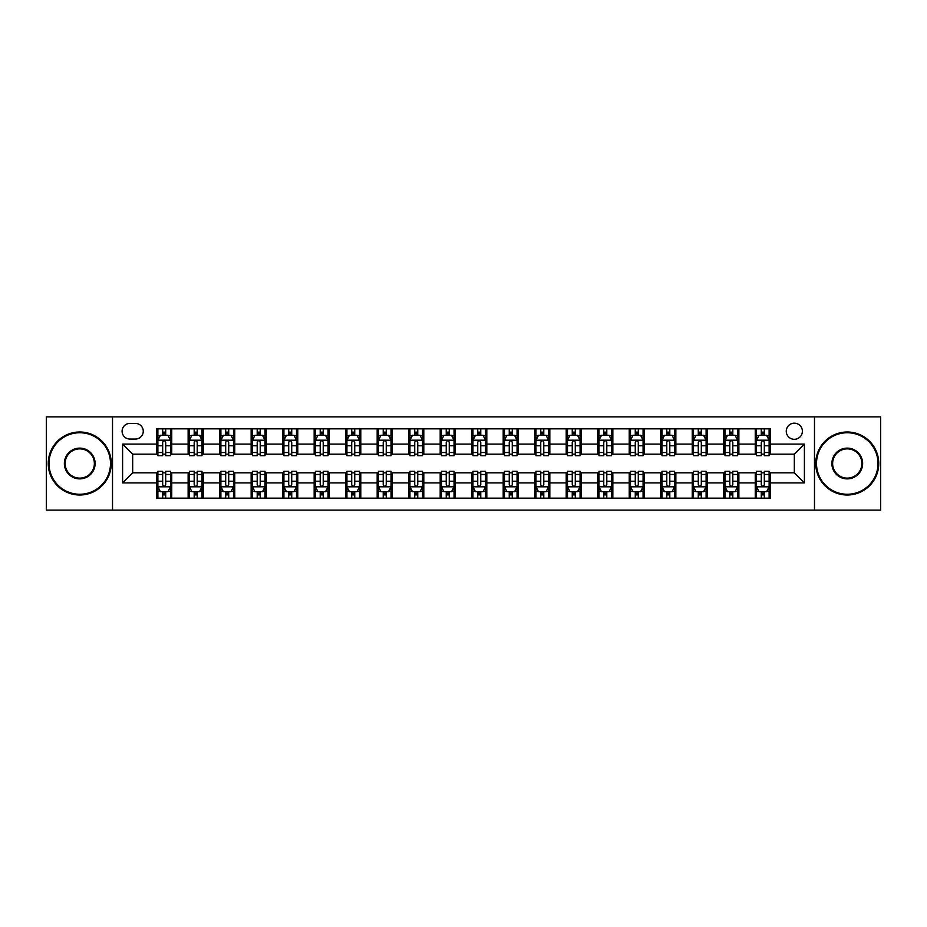 <?xml version="1.0" encoding="UTF-8"?>
<svg xmlns="http://www.w3.org/2000/svg" width="927" height="927" viewBox="0 0 927 927"><rect width="100%" height="100%" fill="white"/><g stroke="black" fill="none" stroke-linecap="round" stroke-linejoin="round"><path stroke-width="1.39" d="M794.323 423.175A8.065 8.065 0 0 0 786.258 431.24A8.065 8.065 0 0 0 794.323 439.305A8.065 8.065 0 0 0 802.388 431.24A8.065 8.065 0 0 0 794.323 423.175M814.485 510.128L880.65 510.128L880.65 416.872L814.485 416.872L814.485 510.128L112.515 510.128L112.515 416.872L46.35 416.872L46.35 510.128L112.515 510.128M129.907 439.05L135.446 439.05A7.81 7.81 0 0 0 143.268 431.24A7.81 7.81 0 0 0 135.446 423.419L129.907 423.419A7.81 7.81 0 0 0 122.097 431.24A7.81 7.81 0 0 0 129.907 439.05M814.485 416.872L112.515 416.872M156.628 482.909L122.596 482.909L122.596 444.091L156.628 444.091L156.628 454.172L132.677 454.172L132.677 472.828L156.628 472.828L156.628 498.158L770.372 498.158L770.372 472.828L794.323 472.828L794.323 454.172L770.372 454.172L770.372 444.091L804.404 444.091L804.404 482.909L770.372 482.909M770.372 444.091L770.372 428.842L156.628 428.842L156.628 444.091M755.25 428.842L755.25 454.172L756.513 454.172M761.299 454.172L764.323 454.172M769.12 454.172L770.372 454.172M755.25 454.172L737.614 454.172M723.744 428.842L723.744 454.172L725.007 454.172M729.792 454.172L732.817 454.172M723.744 454.172L706.107 454.172M692.237 428.842L692.237 454.172L693.5 454.172M698.286 454.172L701.31 454.172M692.237 454.172L674.601 454.172M660.731 428.842L660.731 454.172L661.994 454.172M666.78 454.172L669.804 454.172M660.731 454.172L643.083 454.172M629.224 428.842L629.224 454.172L630.487 454.172M635.273 454.172L638.297 454.172M629.224 454.172L611.577 454.172M597.718 428.842L597.718 454.172L598.981 454.172M603.767 454.172L606.791 454.172M597.718 454.172L580.07 454.172M566.212 428.842L566.212 454.172L567.475 454.172M572.26 454.172L575.285 454.172M566.212 454.172L548.564 454.172M534.705 428.842L534.705 454.172L535.968 454.172M540.754 454.172L543.778 454.172M534.705 454.172L517.057 454.172M503.199 428.842L503.199 454.172L504.462 454.172M509.247 454.172L512.272 454.172M503.199 454.172L485.551 454.172M471.692 428.842L471.692 454.172L472.955 454.172M477.741 454.172L480.765 454.172M471.692 454.172L454.045 454.172M440.186 428.842L440.186 454.172L441.449 454.172M446.235 454.172L449.259 454.172M440.186 454.172L422.538 454.172M408.68 428.842L408.68 454.172L409.943 454.172M414.728 454.172L417.753 454.172M408.68 454.172L391.032 454.172M377.173 428.842L377.173 454.172L378.436 454.172M383.222 454.172L386.246 454.172M377.173 454.172L359.525 454.172M345.667 428.842L345.667 454.172L346.93 454.172M351.715 454.172L354.74 454.172M345.667 454.172L328.019 454.172M314.16 428.842L314.16 454.172L315.423 454.172M320.209 454.172L323.233 454.172M314.16 454.172L296.513 454.172M282.654 428.842L282.654 454.172L283.917 454.172M288.703 454.172L291.727 454.172M282.654 454.172L265.006 454.172M251.147 428.842L251.147 454.172L252.399 454.172M257.196 454.172L260.22 454.172M251.147 454.172L233.5 454.172M219.641 428.842L219.641 454.172L220.893 454.172M225.69 454.172L228.714 454.172M219.641 454.172L201.993 454.172M188.135 428.842L188.135 454.172L189.386 454.172M194.183 454.172L197.208 454.172M188.135 454.172L170.487 454.172M156.628 454.172L157.88 454.172M162.677 454.172L165.701 454.172M156.628 472.828L157.88 472.828M162.677 472.828L165.701 472.828M170.487 472.828L171.75 472.828L171.75 498.158M189.386 472.828L171.75 472.828M194.183 472.828L197.208 472.828M201.993 472.828L203.256 472.828L203.256 498.158M220.893 472.828L203.256 472.828M225.69 472.828L228.714 472.828M233.5 472.828L234.763 472.828L234.763 498.158M252.399 472.828L234.763 472.828M257.196 472.828L260.22 472.828M265.006 472.828L266.269 472.828L266.269 498.158M283.917 472.828L266.269 472.828M288.703 472.828L291.727 472.828M296.513 472.828L297.776 472.828L297.776 498.158M315.423 472.828L297.776 472.828M320.209 472.828L323.233 472.828M328.019 472.828L329.282 472.828L329.282 498.158M346.93 472.828L329.282 472.828M351.715 472.828L354.74 472.828M359.525 472.828L360.788 472.828L360.788 498.158M378.436 472.828L360.788 472.828M383.222 472.828L386.246 472.828M391.032 472.828L392.295 472.828L392.295 498.158M409.943 472.828L392.295 472.828M414.728 472.828L417.753 472.828M422.538 472.828L423.801 472.828L423.801 498.158M441.449 472.828L423.801 472.828M446.235 472.828L449.259 472.828M454.045 472.828L455.308 472.828L455.308 498.158M472.955 472.828L455.308 472.828M477.741 472.828L480.765 472.828M485.551 472.828L486.814 472.828L486.814 498.158M504.462 472.828L486.814 472.828M509.247 472.828L512.272 472.828M517.057 472.828L518.32 472.828L518.32 498.158M535.968 472.828L518.32 472.828M540.754 472.828L543.778 472.828M548.564 472.828L549.827 472.828L549.827 498.158M567.475 472.828L549.827 472.828M572.26 472.828L575.285 472.828M580.07 472.828L581.333 472.828L581.333 498.158M598.981 472.828L581.333 472.828M603.767 472.828L606.791 472.828M611.577 472.828L612.84 472.828L612.84 498.158M630.487 472.828L612.84 472.828M635.273 472.828L638.297 472.828M643.083 472.828L644.346 472.828L644.346 498.158M661.994 472.828L644.346 472.828M666.78 472.828L669.804 472.828M674.601 472.828L675.853 472.828L675.853 498.158M693.5 472.828L675.853 472.828M698.286 472.828L701.31 472.828M706.107 472.828L707.359 472.828L707.359 498.158M725.007 472.828L707.359 472.828M729.792 472.828L732.817 472.828M737.614 472.828L738.865 472.828L738.865 498.158M756.513 472.828L738.865 472.828M761.299 472.828L764.323 472.828M769.12 472.828L770.372 472.828M171.75 428.842L171.75 454.172M156.628 435.145L157.88 435.145M162.677 435.145L165.701 435.145M170.487 435.145L171.75 435.145M156.628 491.855L157.88 491.855M162.677 491.855L165.701 491.855M170.487 491.855L171.75 491.855M188.135 472.828L188.135 498.158M203.256 428.842L203.256 454.172M188.135 435.145L189.386 435.145M194.183 435.145L197.208 435.145M201.993 435.145L203.256 435.145M188.135 491.855L189.386 491.855M194.183 491.855L197.208 491.855M201.993 491.855L203.256 491.855M219.641 472.828L219.641 498.158M219.641 491.855L220.893 491.855M225.69 491.855L228.714 491.855M233.5 491.855L234.763 491.855M234.763 428.842L234.763 454.172M219.641 435.145L220.893 435.145M225.69 435.145L228.714 435.145M233.5 435.145L234.763 435.145M251.147 472.828L251.147 498.158M251.147 491.855L252.399 491.855M257.196 491.855L260.22 491.855M265.006 491.855L266.269 491.855M266.269 428.842L266.269 454.172M251.147 435.145L252.399 435.145M257.196 435.145L260.22 435.145M265.006 435.145L266.269 435.145M282.654 472.828L282.654 498.158M282.654 491.855L283.917 491.855M288.703 491.855L291.727 491.855M296.513 491.855L297.776 491.855M297.776 428.842L297.776 454.172M282.654 435.145L283.917 435.145M288.703 435.145L291.727 435.145M296.513 435.145L297.776 435.145M314.16 472.828L314.16 498.158M314.16 491.855L315.423 491.855M320.209 491.855L323.233 491.855M328.019 491.855L329.282 491.855M329.282 428.842L329.282 454.172M314.16 435.145L315.423 435.145M320.209 435.145L323.233 435.145M328.019 435.145L329.282 435.145M345.667 472.828L345.667 498.158M345.667 491.855L346.93 491.855M351.715 491.855L354.74 491.855M359.525 491.855L360.788 491.855M360.788 428.842L360.788 454.172M345.667 435.145L346.93 435.145M351.715 435.145L354.74 435.145M359.525 435.145L360.788 435.145M377.173 472.828L377.173 498.158M377.173 491.855L378.436 491.855M383.222 491.855L386.246 491.855M391.032 491.855L392.295 491.855M392.295 428.842L392.295 454.172M377.173 435.145L378.436 435.145M383.222 435.145L386.246 435.145M391.032 435.145L392.295 435.145M408.68 472.828L408.68 498.158M408.68 491.855L409.943 491.855M414.728 491.855L417.753 491.855M422.538 491.855L423.801 491.855M423.801 428.842L423.801 454.172M408.68 435.145L409.943 435.145M414.728 435.145L417.753 435.145M422.538 435.145L423.801 435.145M440.186 472.828L440.186 498.158M440.186 491.855L441.449 491.855M446.235 491.855L449.259 491.855M454.045 491.855L455.308 491.855M455.308 428.842L455.308 454.172M440.186 435.145L441.449 435.145M446.235 435.145L449.259 435.145M454.045 435.145L455.308 435.145M471.692 472.828L471.692 498.158M471.692 491.855L472.955 491.855M477.741 491.855L480.765 491.855M485.551 491.855L486.814 491.855M486.814 428.842L486.814 454.172M471.692 435.145L472.955 435.145M477.741 435.145L480.765 435.145M485.551 435.145L486.814 435.145M503.199 472.828L503.199 498.158M503.199 491.855L504.462 491.855M509.247 491.855L512.272 491.855M517.057 491.855L518.32 491.855M518.32 428.842L518.32 454.172M503.199 435.145L504.462 435.145M509.247 435.145L512.272 435.145M517.057 435.145L518.32 435.145M534.705 472.828L534.705 498.158M534.705 491.855L535.968 491.855M540.754 491.855L543.778 491.855M548.564 491.855L549.827 491.855M549.827 428.842L549.827 454.172M534.705 435.145L535.968 435.145M540.754 435.145L543.778 435.145M548.564 435.145L549.827 435.145M566.212 472.828L566.212 498.158M566.212 491.855L567.475 491.855M572.26 491.855L575.285 491.855M580.07 491.855L581.333 491.855M581.333 428.842L581.333 454.172M566.212 435.145L567.475 435.145M572.26 435.145L575.285 435.145M580.07 435.145L581.333 435.145M597.718 472.828L597.718 498.158M597.718 491.855L598.981 491.855M603.767 491.855L606.791 491.855M611.577 491.855L612.84 491.855M612.84 428.842L612.84 454.172M597.718 435.145L598.981 435.145M603.767 435.145L606.791 435.145M611.577 435.145L612.84 435.145M629.224 472.828L629.224 498.158M629.224 491.855L630.487 491.855M635.273 491.855L638.297 491.855M643.083 491.855L644.346 491.855M644.346 428.842L644.346 454.172M629.224 435.145L630.487 435.145M635.273 435.145L638.297 435.145M643.083 435.145L644.346 435.145M660.731 472.828L660.731 498.158M660.731 491.855L661.994 491.855M666.78 491.855L669.804 491.855M674.601 491.855L675.853 491.855M675.853 428.842L675.853 454.172M660.731 435.145L661.994 435.145M666.78 435.145L669.804 435.145M674.601 435.145L675.853 435.145M692.237 472.828L692.237 498.158M692.237 491.855L693.5 491.855M698.286 491.855L701.31 491.855M706.107 491.855L707.359 491.855M707.359 428.842L707.359 454.172M692.237 435.145L693.5 435.145M698.286 435.145L701.31 435.145M706.107 435.145L707.359 435.145M723.744 472.828L723.744 498.158M723.744 491.855L725.007 491.855M729.792 491.855L732.817 491.855M737.614 491.855L738.865 491.855M738.865 428.842L738.865 454.172M723.744 435.145L725.007 435.145M729.792 435.145L732.817 435.145M737.614 435.145L738.865 435.145M755.25 472.828L755.25 498.158M755.25 491.855L756.513 491.855M761.299 491.855L764.323 491.855M769.12 491.855L770.372 491.855M755.25 435.145L756.513 435.145M761.299 435.145L764.323 435.145M769.12 435.145L770.372 435.145M132.677 454.172L122.596 444.091M132.677 472.828L122.596 482.909M804.404 444.091L794.323 454.172M804.404 482.909L794.323 472.828M165.701 432.121L162.677 432.121M170.487 452.527L165.701 452.527L165.701 455.69L170.487 455.69L170.487 440.313L167.961 435.273L160.406 435.273L157.88 440.313L157.88 455.69L162.677 455.69L162.677 452.527L157.88 452.527M157.88 440.313L157.88 428.842M170.487 440.313L170.487 428.842M162.677 435.273L162.677 428.842M165.701 428.842L165.701 435.273M165.701 452.527L165.701 442.202C164.693 440.255 163.685 440.255 162.677 442.202L162.677 452.527M162.677 494.879L165.701 494.879M157.88 474.473L162.677 474.473L162.677 471.31L157.88 471.31L157.88 486.687L160.406 491.727L167.961 491.727L170.487 486.687L170.487 471.31L165.701 471.31L165.701 474.473L170.487 474.473M170.487 486.687L170.487 498.158M157.88 486.687L157.88 498.158M165.701 491.727L165.701 498.158M162.677 498.158L162.677 491.727M162.677 474.473L162.677 484.798C163.685 486.745 164.693 486.745 165.701 484.798L165.701 474.473M197.208 432.121L194.183 432.121M201.993 452.527L197.208 452.527L197.208 455.69L201.993 455.69L201.993 440.313L199.479 435.273L191.912 435.273L189.386 440.313L189.386 455.69L194.183 455.69L194.183 452.527L189.386 452.527M189.386 440.313L189.386 428.842M201.993 440.313L201.993 428.842M194.183 435.273L194.183 428.842M197.208 428.842L197.208 435.273M197.208 452.527L197.208 442.202C196.2 440.255 195.191 440.255 194.183 442.202L194.183 452.527M228.714 432.121L225.69 432.121M233.5 452.527L228.714 452.527L228.714 455.69L233.5 455.69L233.5 440.313L230.985 435.273L223.419 435.273L220.893 440.313L220.893 455.69L225.69 455.69L225.69 452.527L220.893 452.527M220.893 440.313L220.893 428.842M233.5 440.313L233.5 428.842M225.69 435.273L225.69 428.842M228.714 428.842L228.714 435.273M228.714 452.527L228.714 442.202C227.706 440.255 226.698 440.255 225.69 442.202L225.69 452.527M260.22 432.121L257.196 432.121M265.006 452.527L260.22 452.527L260.22 455.69L265.006 455.69L265.006 440.313L262.492 435.273L254.925 435.273L252.399 440.313L252.399 455.69L257.196 455.69L257.196 452.527L252.399 452.527M252.399 440.313L252.399 428.842M265.006 440.313L265.006 428.842M257.196 435.273L257.196 428.842M260.22 428.842L260.22 435.273M260.22 452.527L260.22 442.202C259.212 440.255 258.204 440.255 257.196 442.202L257.196 452.527M194.183 494.879L197.208 494.879M189.386 474.473L194.183 474.473L194.183 471.31L189.386 471.31L189.386 486.687L191.912 491.727L199.479 491.727L201.993 486.687L201.993 471.31L197.208 471.31L197.208 474.473L201.993 474.473M201.993 486.687L201.993 498.158M189.386 486.687L189.386 498.158M197.208 491.727L197.208 498.158M194.183 498.158L194.183 491.727M194.183 474.473L194.183 484.798C195.191 486.745 196.2 486.745 197.208 484.798L197.208 474.473M225.69 494.879L228.714 494.879M220.893 474.473L225.69 474.473L225.69 471.31L220.893 471.31L220.893 486.687L223.419 491.727L230.985 491.727L233.5 486.687L233.5 471.31L228.714 471.31L228.714 474.473L233.5 474.473M233.5 486.687L233.5 498.158M220.893 486.687L220.893 498.158M228.714 491.727L228.714 498.158M225.69 498.158L225.69 491.727M225.69 474.473L225.69 484.798C226.698 486.745 227.706 486.745 228.714 484.798L228.714 474.473M257.196 494.879L260.22 494.879M252.399 474.473L257.196 474.473L257.196 471.31L252.399 471.31L252.399 486.687L254.925 491.727L262.492 491.727L265.006 486.687L265.006 471.31L260.22 471.31L260.22 474.473L265.006 474.473M265.006 486.687L265.006 498.158M252.399 486.687L252.399 498.158M260.22 491.727L260.22 498.158M257.196 498.158L257.196 491.727M257.196 474.473L257.196 484.798C258.204 486.745 259.212 486.745 260.22 484.798L260.22 474.473M291.727 432.121L288.703 432.121M296.513 452.527L291.727 452.527L291.727 455.69L296.513 455.69L296.513 440.313L293.998 435.273L286.431 435.273L283.917 440.313L283.917 455.69L288.703 455.69L288.703 452.527L283.917 452.527M283.917 440.313L283.917 428.842M296.513 440.313L296.513 428.842M288.703 435.273L288.703 428.842M291.727 428.842L291.727 435.273M291.727 452.527L291.727 442.202C290.719 440.255 289.711 440.255 288.703 442.202L288.703 452.527M288.703 494.879L291.727 494.879M283.917 474.473L288.703 474.473L288.703 471.31L283.917 471.31L283.917 486.687L286.431 491.727L293.998 491.727L296.513 486.687L296.513 471.31L291.727 471.31L291.727 474.473L296.513 474.473M296.513 486.687L296.513 498.158M283.917 486.687L283.917 498.158M291.727 491.727L291.727 498.158M288.703 498.158L288.703 491.727M288.703 474.473L288.703 484.798C289.711 486.745 290.719 486.745 291.727 484.798L291.727 474.473M79.745 432.747A30.753 30.753 0 0 0 48.992 463.5A30.753 30.753 0 0 0 79.745 494.253A30.753 30.753 0 0 0 110.498 463.5A30.753 30.753 0 0 0 79.745 432.747M79.745 495.006A31.506 31.506 0 0 1 48.239 463.5A31.506 31.506 0 0 1 79.745 431.994A31.506 31.506 0 0 1 111.252 463.5A31.506 31.506 0 0 1 79.745 495.006M79.745 448.123A15.377 15.377 0 0 1 95.122 463.5A15.377 15.377 0 0 1 79.745 478.877A15.377 15.377 0 0 1 64.369 463.5A15.377 15.377 0 0 1 79.745 448.123M79.745 478.123A14.623 14.623 0 0 0 94.369 463.5A14.623 14.623 0 0 0 79.745 448.877A14.623 14.623 0 0 0 65.133 463.5A14.623 14.623 0 0 0 79.745 478.123M847.255 432.747A30.753 30.753 0 0 0 816.502 463.5A30.753 30.753 0 0 0 847.255 494.253A30.753 30.753 0 0 0 878.008 463.5A30.753 30.753 0 0 0 847.255 432.747M847.255 495.006A31.506 31.506 0 0 1 815.748 463.5A31.506 31.506 0 0 1 847.255 431.994A31.506 31.506 0 0 1 878.761 463.5A31.506 31.506 0 0 1 847.255 495.006M847.255 448.123A15.377 15.377 0 0 1 862.631 463.5A15.377 15.377 0 0 1 847.255 478.877A15.377 15.377 0 0 1 831.878 463.5A15.377 15.377 0 0 1 847.255 448.123M847.255 478.123A14.623 14.623 0 0 0 861.867 463.5A14.623 14.623 0 0 0 847.255 448.877A14.623 14.623 0 0 0 832.631 463.5A14.623 14.623 0 0 0 847.255 478.123M323.233 432.121L320.209 432.121M328.019 452.527L323.233 452.527L323.233 455.69L328.019 455.69L328.019 440.313L325.504 435.273L317.938 435.273L315.423 440.313L315.423 455.69L320.209 455.69L320.209 452.527L315.423 452.527M315.423 440.313L315.423 428.842M328.019 440.313L328.019 428.842M320.209 435.273L320.209 428.842M323.233 428.842L323.233 435.273M323.233 452.527L323.233 442.202C322.225 440.255 321.217 440.255 320.209 442.202L320.209 452.527M320.209 494.879L323.233 494.879M315.423 474.473L320.209 474.473L320.209 471.31L315.423 471.31L315.423 486.687L317.938 491.727L325.504 491.727L328.019 486.687L328.019 471.31L323.233 471.31L323.233 474.473L328.019 474.473M328.019 486.687L328.019 498.158M315.423 486.687L315.423 498.158M323.233 491.727L323.233 498.158M320.209 498.158L320.209 491.727M320.209 474.473L320.209 484.798C321.217 486.745 322.225 486.745 323.233 484.798L323.233 474.473M354.74 432.121L351.715 432.121M359.525 452.527L354.74 452.527L354.74 455.69L359.525 455.69L359.525 440.313L357.011 435.273L349.444 435.273L346.93 440.313L346.93 455.69L351.715 455.69L351.715 452.527L346.93 452.527M346.93 440.313L346.93 428.842M359.525 440.313L359.525 428.842M351.715 435.273L351.715 428.842M354.74 428.842L354.74 435.273M354.74 452.527L354.74 442.202C353.732 440.255 352.723 440.255 351.715 442.202L351.715 452.527M351.715 494.879L354.74 494.879M346.93 474.473L351.715 474.473L351.715 471.31L346.93 471.31L346.93 486.687L349.444 491.727L357.011 491.727L359.525 486.687L359.525 471.31L354.74 471.31L354.74 474.473L359.525 474.473M359.525 486.687L359.525 498.158M346.93 486.687L346.93 498.158M354.74 491.727L354.74 498.158M351.715 498.158L351.715 491.727M351.715 474.473L351.715 484.798C352.723 486.745 353.732 486.745 354.74 484.798L354.74 474.473M386.246 432.121L383.222 432.121M391.032 452.527L386.246 452.527L386.246 455.69L391.032 455.69L391.032 440.313L388.517 435.273L380.951 435.273L378.436 440.313L378.436 455.69L383.222 455.69L383.222 452.527L378.436 452.527M378.436 440.313L378.436 428.842M391.032 440.313L391.032 428.842M383.222 435.273L383.222 428.842M386.246 428.842L386.246 435.273M386.246 452.527L386.246 442.202C385.238 440.255 384.23 440.255 383.222 442.202L383.222 452.527M383.222 494.879L386.246 494.879M378.436 474.473L383.222 474.473L383.222 471.31L378.436 471.31L378.436 486.687L380.951 491.727L388.517 491.727L391.032 486.687L391.032 471.31L386.246 471.31L386.246 474.473L391.032 474.473M391.032 486.687L391.032 498.158M378.436 486.687L378.436 498.158M386.246 491.727L386.246 498.158M383.222 498.158L383.222 491.727M383.222 474.473L383.222 484.798C384.23 486.745 385.238 486.745 386.246 484.798L386.246 474.473M417.753 432.121L414.728 432.121M422.538 452.527L417.753 452.527L417.753 455.69L422.538 455.69L422.538 440.313L420.024 435.273L412.457 435.273L409.943 440.313L409.943 455.69L414.728 455.69L414.728 452.527L409.943 452.527M409.943 440.313L409.943 428.842M422.538 440.313L422.538 428.842M414.728 435.273L414.728 428.842M417.753 428.842L417.753 435.273M417.753 452.527L417.753 442.202C416.744 440.255 415.736 440.255 414.728 442.202L414.728 452.527M414.728 494.879L417.753 494.879M409.943 474.473L414.728 474.473L414.728 471.31L409.943 471.31L409.943 486.687L412.457 491.727L420.024 491.727L422.538 486.687L422.538 471.31L417.753 471.31L417.753 474.473L422.538 474.473M422.538 486.687L422.538 498.158M409.943 486.687L409.943 498.158M417.753 491.727L417.753 498.158M414.728 498.158L414.728 491.727M414.728 474.473L414.728 484.798C415.736 486.745 416.744 486.745 417.753 484.798L417.753 474.473M449.259 432.121L446.235 432.121M454.045 452.527L449.259 452.527L449.259 455.69L454.045 455.69L454.045 440.313L451.53 435.273L443.963 435.273L441.449 440.313L441.449 455.69L446.235 455.69L446.235 452.527L441.449 452.527M441.449 440.313L441.449 428.842M454.045 440.313L454.045 428.842M446.235 435.273L446.235 428.842M449.259 428.842L449.259 435.273M449.259 452.527L449.259 442.202C448.251 440.255 447.243 440.255 446.235 442.202L446.235 452.527M446.235 494.879L449.259 494.879M441.449 474.473L446.235 474.473L446.235 471.31L441.449 471.31L441.449 486.687L443.963 491.727L451.53 491.727L454.045 486.687L454.045 471.31L449.259 471.31L449.259 474.473L454.045 474.473M454.045 486.687L454.045 498.158M441.449 486.687L441.449 498.158M449.259 491.727L449.259 498.158M446.235 498.158L446.235 491.727M446.235 474.473L446.235 484.798C447.243 486.745 448.251 486.745 449.259 484.798L449.259 474.473M480.765 432.121L477.741 432.121M485.551 452.527L480.765 452.527L480.765 455.69L485.551 455.69L485.551 440.313L483.037 435.273L475.47 435.273L472.955 440.313L472.955 455.69L477.741 455.69L477.741 452.527L472.955 452.527M472.955 440.313L472.955 428.842M485.551 440.313L485.551 428.842M477.741 435.273L477.741 428.842M480.765 428.842L480.765 435.273M480.765 452.527L480.765 442.202C479.757 440.255 478.749 440.255 477.741 442.202L477.741 452.527M477.741 494.879L480.765 494.879M472.955 474.473L477.741 474.473L477.741 471.31L472.955 471.31L472.955 486.687L475.47 491.727L483.037 491.727L485.551 486.687L485.551 471.31L480.765 471.31L480.765 474.473L485.551 474.473M485.551 486.687L485.551 498.158M472.955 486.687L472.955 498.158M480.765 491.727L480.765 498.158M477.741 498.158L477.741 491.727M477.741 474.473L477.741 484.798C478.749 486.745 479.757 486.745 480.765 484.798L480.765 474.473M512.272 432.121L509.247 432.121M517.057 452.527L512.272 452.527L512.272 455.69L517.057 455.69L517.057 440.313L514.543 435.273L506.976 435.273L504.462 440.313L504.462 455.69L509.247 455.69L509.247 452.527L504.462 452.527M504.462 440.313L504.462 428.842M517.057 440.313L517.057 428.842M509.247 435.273L509.247 428.842M512.272 428.842L512.272 435.273M512.272 452.527L512.272 442.202C511.264 440.255 510.256 440.255 509.247 442.202L509.247 452.527M509.247 494.879L512.272 494.879M504.462 474.473L509.247 474.473L509.247 471.31L504.462 471.31L504.462 486.687L506.976 491.727L514.543 491.727L517.057 486.687L517.057 471.31L512.272 471.31L512.272 474.473L517.057 474.473M517.057 486.687L517.057 498.158M504.462 486.687L504.462 498.158M512.272 491.727L512.272 498.158M509.247 498.158L509.247 491.727M509.247 474.473L509.247 484.798C510.256 486.745 511.264 486.745 512.272 484.798L512.272 474.473M543.778 432.121L540.754 432.121M548.564 452.527L543.778 452.527L543.778 455.69L548.564 455.69L548.564 440.313L546.049 435.273L538.483 435.273L535.968 440.313L535.968 455.69L540.754 455.69L540.754 452.527L535.968 452.527M535.968 440.313L535.968 428.842M548.564 440.313L548.564 428.842M540.754 435.273L540.754 428.842M543.778 428.842L543.778 435.273M543.778 452.527L543.778 442.202C542.77 440.255 541.762 440.255 540.754 442.202L540.754 452.527M540.754 494.879L543.778 494.879M535.968 474.473L540.754 474.473L540.754 471.31L535.968 471.31L535.968 486.687L538.483 491.727L546.049 491.727L548.564 486.687L548.564 471.31L543.778 471.31L543.778 474.473L548.564 474.473M548.564 486.687L548.564 498.158M535.968 486.687L535.968 498.158M543.778 491.727L543.778 498.158M540.754 498.158L540.754 491.727M540.754 474.473L540.754 484.798C541.762 486.745 542.77 486.745 543.778 484.798L543.778 474.473M575.285 432.121L572.26 432.121M580.07 452.527L575.285 452.527L575.285 455.69L580.07 455.69L580.07 440.313L577.556 435.273L569.989 435.273L567.475 440.313L567.475 455.69L572.26 455.69L572.26 452.527L567.475 452.527M567.475 440.313L567.475 428.842M580.07 440.313L580.07 428.842M572.26 435.273L572.26 428.842M575.285 428.842L575.285 435.273M575.285 452.527L575.285 442.202C574.277 440.255 573.268 440.255 572.26 442.202L572.26 452.527M572.26 494.879L575.285 494.879M567.475 474.473L572.26 474.473L572.26 471.31L567.475 471.31L567.475 486.687L569.989 491.727L577.556 491.727L580.07 486.687L580.07 471.31L575.285 471.31L575.285 474.473L580.07 474.473M580.07 486.687L580.07 498.158M567.475 486.687L567.475 498.158M575.285 491.727L575.285 498.158M572.26 498.158L572.26 491.727M572.26 474.473L572.26 484.798C573.268 486.745 574.277 486.745 575.285 484.798L575.285 474.473M606.791 432.121L603.767 432.121M611.577 452.527L606.791 452.527L606.791 455.69L611.577 455.69L611.577 440.313L609.062 435.273L601.496 435.273L598.981 440.313L598.981 455.69L603.767 455.69L603.767 452.527L598.981 452.527M598.981 440.313L598.981 428.842M611.577 440.313L611.577 428.842M603.767 435.273L603.767 428.842M606.791 428.842L606.791 435.273M606.791 452.527L606.791 442.202C605.783 440.255 604.775 440.255 603.767 442.202L603.767 452.527M603.767 494.879L606.791 494.879M598.981 474.473L603.767 474.473L603.767 471.31L598.981 471.31L598.981 486.687L601.496 491.727L609.062 491.727L611.577 486.687L611.577 471.31L606.791 471.31L606.791 474.473L611.577 474.473M611.577 486.687L611.577 498.158M598.981 486.687L598.981 498.158M606.791 491.727L606.791 498.158M603.767 498.158L603.767 491.727M603.767 474.473L603.767 484.798C604.775 486.745 605.783 486.745 606.791 484.798L606.791 474.473M638.297 432.121L635.273 432.121M643.083 452.527L638.297 452.527L638.297 455.69L643.083 455.69L643.083 440.313L640.569 435.273L633.002 435.273L630.487 440.313L630.487 455.69L635.273 455.69L635.273 452.527L630.487 452.527M630.487 440.313L630.487 428.842M643.083 440.313L643.083 428.842M635.273 435.273L635.273 428.842M638.297 428.842L638.297 435.273M638.297 452.527L638.297 442.202C637.289 440.255 636.281 440.255 635.273 442.202L635.273 452.527M635.273 494.879L638.297 494.879M630.487 474.473L635.273 474.473L635.273 471.31L630.487 471.31L630.487 486.687L633.002 491.727L640.569 491.727L643.083 486.687L643.083 471.31L638.297 471.31L638.297 474.473L643.083 474.473M643.083 486.687L643.083 498.158M630.487 486.687L630.487 498.158M638.297 491.727L638.297 498.158M635.273 498.158L635.273 491.727M635.273 474.473L635.273 484.798C636.281 486.745 637.289 486.745 638.297 484.798L638.297 474.473M669.804 432.121L666.78 432.121M674.601 452.527L669.804 452.527L669.804 455.69L674.601 455.69L674.601 440.313L672.075 435.273L664.508 435.273L661.994 440.313L661.994 455.69L666.78 455.69L666.78 452.527L661.994 452.527M661.994 440.313L661.994 428.842M674.601 440.313L674.601 428.842M666.78 435.273L666.78 428.842M669.804 428.842L669.804 435.273M669.804 452.527L669.804 442.202C668.796 440.255 667.788 440.255 666.78 442.202L666.78 452.527M666.78 494.879L669.804 494.879M661.994 474.473L666.78 474.473L666.78 471.31L661.994 471.31L661.994 486.687L664.508 491.727L672.075 491.727L674.601 486.687L674.601 471.31L669.804 471.31L669.804 474.473L674.601 474.473M674.601 486.687L674.601 498.158M661.994 486.687L661.994 498.158M669.804 491.727L669.804 498.158M666.78 498.158L666.78 491.727M666.78 474.473L666.78 484.798C667.788 486.745 668.796 486.745 669.804 484.798L669.804 474.473M701.31 432.121L698.286 432.121M706.107 452.527L701.31 452.527L701.31 455.69L706.107 455.69L706.107 440.313L703.581 435.273L696.015 435.273L693.5 440.313L693.5 455.69L698.286 455.69L698.286 452.527L693.5 452.527M693.5 440.313L693.5 428.842M706.107 440.313L706.107 428.842M698.286 435.273L698.286 428.842M701.31 428.842L701.31 435.273M701.31 452.527L701.31 442.202C700.302 440.255 699.294 440.255 698.286 442.202L698.286 452.527M698.286 494.879L701.31 494.879M693.5 474.473L698.286 474.473L698.286 471.31L693.5 471.31L693.5 486.687L696.015 491.727L703.581 491.727L706.107 486.687L706.107 471.31L701.31 471.31L701.31 474.473L706.107 474.473M706.107 486.687L706.107 498.158M693.5 486.687L693.5 498.158M701.31 491.727L701.31 498.158M698.286 498.158L698.286 491.727M698.286 474.473L698.286 484.798C699.294 486.745 700.302 486.745 701.31 484.798L701.31 474.473M732.817 432.121L729.792 432.121M737.614 452.527L732.817 452.527L732.817 455.69L737.614 455.69L737.614 440.313L735.088 435.273L727.521 435.273L725.007 440.313L725.007 455.69L729.792 455.69L729.792 452.527L725.007 452.527M725.007 440.313L725.007 428.842M737.614 440.313L737.614 428.842M729.792 435.273L729.792 428.842M732.817 428.842L732.817 435.273M732.817 452.527L732.817 442.202C731.809 440.255 730.8 440.255 729.792 442.202L729.792 452.527M729.792 494.879L732.817 494.879M725.007 474.473L729.792 474.473L729.792 471.31L725.007 471.31L725.007 486.687L727.521 491.727L735.088 491.727L737.614 486.687L737.614 471.31L732.817 471.31L732.817 474.473L737.614 474.473M737.614 486.687L737.614 498.158M725.007 486.687L725.007 498.158M732.817 491.727L732.817 498.158M729.792 498.158L729.792 491.727M729.792 474.473L729.792 484.798C730.8 486.745 731.809 486.745 732.817 484.798L732.817 474.473M764.323 432.121L761.299 432.121M769.12 452.527L764.323 452.527L764.323 455.69L769.12 455.69L769.12 440.313L766.594 435.273L759.039 435.273L756.513 440.313L756.513 455.69L761.299 455.69L761.299 452.527L756.513 452.527M756.513 440.313L756.513 428.842M769.12 440.313L769.12 428.842M761.299 435.273L761.299 428.842M764.323 428.842L764.323 435.273M764.323 452.527L764.323 442.202C763.315 440.255 762.307 440.255 761.299 442.202L761.299 452.527M761.299 494.879L764.323 494.879M756.513 474.473L761.299 474.473L761.299 471.31L756.513 471.31L756.513 486.687L759.039 491.727L766.594 491.727L769.12 486.687L769.12 471.31L764.323 471.31L764.323 474.473L769.12 474.473M769.12 486.687L769.12 498.158M756.513 486.687L756.513 498.158M764.323 491.727L764.323 498.158M761.299 498.158L761.299 491.727M761.299 474.473L761.299 484.798C762.307 486.745 763.315 486.745 764.323 484.798L764.323 474.473M188.135 482.909L171.75 482.909M188.135 444.091L171.75 444.091M219.641 444.091L203.256 444.091M219.641 482.909L203.256 482.909M251.147 444.091L234.763 444.091M251.147 482.909L234.763 482.909M282.654 444.091L266.269 444.091M282.654 482.909L266.269 482.909M314.16 444.091L297.776 444.091M314.16 482.909L297.776 482.909M345.667 444.091L329.282 444.091M345.667 482.909L329.282 482.909M377.173 444.091L360.788 444.091M377.173 482.909L360.788 482.909M408.68 444.091L392.295 444.091M408.68 482.909L392.295 482.909M440.186 444.091L423.801 444.091M440.186 482.909L423.801 482.909M471.692 444.091L455.308 444.091M471.692 482.909L455.308 482.909M503.199 444.091L486.814 444.091M503.199 482.909L486.814 482.909M534.705 444.091L518.32 444.091M534.705 482.909L518.32 482.909M566.212 444.091L549.827 444.091M566.212 482.909L549.827 482.909M597.718 444.091L581.333 444.091M597.718 482.909L581.333 482.909M629.224 444.091L612.84 444.091M629.224 482.909L612.84 482.909M660.731 444.091L644.346 444.091M660.731 482.909L644.346 482.909M692.237 444.091L675.853 444.091M692.237 482.909L675.853 482.909M723.744 444.091L707.359 444.091M723.744 482.909L707.359 482.909M755.25 444.091L738.865 444.091M755.25 482.909L738.865 482.909M170.429 440.186L157.949 440.186M157.88 435.574L160.255 435.574M168.123 435.574L170.487 435.574M162.677 445.771L157.88 445.771M170.487 445.771L165.701 445.771M165.701 433.72L162.677 433.72M157.949 486.814L170.429 486.814M170.487 491.426L168.123 491.426M160.255 491.426L157.88 491.426M165.701 481.229L170.487 481.229M157.88 481.229L162.677 481.229M162.677 493.28L165.701 493.28M201.935 440.186L189.456 440.186M189.386 435.574L191.762 435.574M199.629 435.574L201.993 435.574M194.183 445.771L189.386 445.771M201.993 445.771L197.208 445.771M197.208 433.72L194.183 433.72M233.442 440.186L220.962 440.186M220.893 435.574L223.268 435.574M231.136 435.574L233.5 435.574M225.69 445.771L220.893 445.771M233.5 445.771L228.714 445.771M228.714 433.72L225.69 433.72M264.948 440.186L252.468 440.186M252.399 435.574L254.774 435.574M262.642 435.574L265.006 435.574M257.196 445.771L252.399 445.771M265.006 445.771L260.22 445.771M260.22 433.72L257.196 433.72M189.456 486.814L201.935 486.814M201.993 491.426L199.629 491.426M191.762 491.426L189.386 491.426M197.208 481.229L201.993 481.229M189.386 481.229L194.183 481.229M194.183 493.28L197.208 493.28M220.962 486.814L233.442 486.814M233.5 491.426L231.136 491.426M223.268 491.426L220.893 491.426M228.714 481.229L233.5 481.229M220.893 481.229L225.69 481.229M225.69 493.28L228.714 493.28M252.468 486.814L264.948 486.814M265.006 491.426L262.642 491.426M254.774 491.426L252.399 491.426M260.22 481.229L265.006 481.229M252.399 481.229L257.196 481.229M257.196 493.28L260.22 493.28M296.455 440.186L283.975 440.186M283.917 435.574L286.281 435.574M294.149 435.574L296.513 435.574M288.703 445.771L283.917 445.771M296.513 445.771L291.727 445.771M291.727 433.72L288.703 433.72M283.975 486.814L296.455 486.814M296.513 491.426L294.149 491.426M286.281 491.426L283.917 491.426M291.727 481.229L296.513 481.229M283.917 481.229L288.703 481.229M288.703 493.28L291.727 493.28M327.961 440.186L315.481 440.186M315.423 435.574L317.787 435.574M325.655 435.574L328.019 435.574M320.209 445.771L315.423 445.771M328.019 445.771L323.233 445.771M323.233 433.72L320.209 433.72M315.481 486.814L327.961 486.814M328.019 491.426L325.655 491.426M317.787 491.426L315.423 491.426M323.233 481.229L328.019 481.229M315.423 481.229L320.209 481.229M320.209 493.28L323.233 493.28M359.467 440.186L346.988 440.186M346.93 435.574L349.294 435.574M357.162 435.574L359.525 435.574M351.715 445.771L346.93 445.771M359.525 445.771L354.74 445.771M354.74 433.72L351.715 433.72M346.988 486.814L359.467 486.814M359.525 491.426L357.162 491.426M349.294 491.426L346.93 491.426M354.74 481.229L359.525 481.229M346.93 481.229L351.715 481.229M351.715 493.28L354.74 493.28M390.974 440.186L378.494 440.186M378.436 435.574L380.8 435.574M388.668 435.574L391.032 435.574M383.222 445.771L378.436 445.771M391.032 445.771L386.246 445.771M386.246 433.72L383.222 433.72M378.494 486.814L390.974 486.814M391.032 491.426L388.668 491.426M380.8 491.426L378.436 491.426M386.246 481.229L391.032 481.229M378.436 481.229L383.222 481.229M383.222 493.28L386.246 493.28M422.48 440.186L410.001 440.186M409.943 435.574L412.306 435.574M420.174 435.574L422.538 435.574M414.728 445.771L409.943 445.771M422.538 445.771L417.753 445.771M417.753 433.72L414.728 433.72M410.001 486.814L422.48 486.814M422.538 491.426L420.174 491.426M412.306 491.426L409.943 491.426M417.753 481.229L422.538 481.229M409.943 481.229L414.728 481.229M414.728 493.28L417.753 493.28M453.987 440.186L441.507 440.186M441.449 435.574L443.813 435.574M451.681 435.574L454.045 435.574M446.235 445.771L441.449 445.771M454.045 445.771L449.259 445.771M449.259 433.72L446.235 433.72M441.507 486.814L453.987 486.814M454.045 491.426L451.681 491.426M443.813 491.426L441.449 491.426M449.259 481.229L454.045 481.229M441.449 481.229L446.235 481.229M446.235 493.28L449.259 493.28M485.493 440.186L473.013 440.186M472.955 435.574L475.319 435.574M483.187 435.574L485.551 435.574M477.741 445.771L472.955 445.771M485.551 445.771L480.765 445.771M480.765 433.72L477.741 433.72M473.013 486.814L485.493 486.814M485.551 491.426L483.187 491.426M475.319 491.426L472.955 491.426M480.765 481.229L485.551 481.229M472.955 481.229L477.741 481.229M477.741 493.28L480.765 493.28M516.999 440.186L504.52 440.186M504.462 435.574L506.826 435.574M514.694 435.574L517.057 435.574M509.247 445.771L504.462 445.771M517.057 445.771L512.272 445.771M512.272 433.72L509.247 433.72M504.52 486.814L516.999 486.814M517.057 491.426L514.694 491.426M506.826 491.426L504.462 491.426M512.272 481.229L517.057 481.229M504.462 481.229L509.247 481.229M509.247 493.28L512.272 493.28M548.506 440.186L536.026 440.186M535.968 435.574L538.332 435.574M546.2 435.574L548.564 435.574M540.754 445.771L535.968 445.771M548.564 445.771L543.778 445.771M543.778 433.72L540.754 433.72M536.026 486.814L548.506 486.814M548.564 491.426L546.2 491.426M538.332 491.426L535.968 491.426M543.778 481.229L548.564 481.229M535.968 481.229L540.754 481.229M540.754 493.28L543.778 493.28M580.012 440.186L567.533 440.186M567.475 435.574L569.838 435.574M577.706 435.574L580.07 435.574M572.26 445.771L567.475 445.771M580.07 445.771L575.285 445.771M575.285 433.72L572.26 433.72M567.533 486.814L580.012 486.814M580.07 491.426L577.706 491.426M569.838 491.426L567.475 491.426M575.285 481.229L580.07 481.229M567.475 481.229L572.26 481.229M572.26 493.28L575.285 493.28M611.519 440.186L599.039 440.186M598.981 435.574L601.345 435.574M609.213 435.574L611.577 435.574M603.767 445.771L598.981 445.771M611.577 445.771L606.791 445.771M606.791 433.72L603.767 433.72M599.039 486.814L611.519 486.814M611.577 491.426L609.213 491.426M601.345 491.426L598.981 491.426M606.791 481.229L611.577 481.229M598.981 481.229L603.767 481.229M603.767 493.28L606.791 493.28M643.025 440.186L630.545 440.186M630.487 435.574L632.851 435.574M640.719 435.574L643.083 435.574M635.273 445.771L630.487 445.771M643.083 445.771L638.297 445.771M638.297 433.72L635.273 433.72M630.545 486.814L643.025 486.814M643.083 491.426L640.719 491.426M632.851 491.426L630.487 491.426M638.297 481.229L643.083 481.229M630.487 481.229L635.273 481.229M635.273 493.28L638.297 493.28M674.532 440.186L662.052 440.186M661.994 435.574L664.358 435.574M672.226 435.574L674.601 435.574M666.78 445.771L661.994 445.771M674.601 445.771L669.804 445.771M669.804 433.72L666.78 433.72M662.052 486.814L674.532 486.814M674.601 491.426L672.226 491.426M664.358 491.426L661.994 491.426M669.804 481.229L674.601 481.229M661.994 481.229L666.78 481.229M666.78 493.28L669.804 493.28M706.038 440.186L693.558 440.186M693.5 435.574L695.864 435.574M703.732 435.574L706.107 435.574M698.286 445.771L693.5 445.771M706.107 445.771L701.31 445.771M701.31 433.72L698.286 433.72M693.558 486.814L706.038 486.814M706.107 491.426L703.732 491.426M695.864 491.426L693.5 491.426M701.31 481.229L706.107 481.229M693.5 481.229L698.286 481.229M698.286 493.28L701.31 493.28M737.544 440.186L725.065 440.186M725.007 435.574L727.371 435.574M735.238 435.574L737.614 435.574M729.792 445.771L725.007 445.771M737.614 445.771L732.817 445.771M732.817 433.72L729.792 433.72M725.065 486.814L737.544 486.814M737.614 491.426L735.238 491.426M727.371 491.426L725.007 491.426M732.817 481.229L737.614 481.229M725.007 481.229L729.792 481.229M729.792 493.28L732.817 493.28M769.051 440.186L756.571 440.186M756.513 435.574L758.877 435.574M766.745 435.574L769.12 435.574M761.299 445.771L756.513 445.771M769.12 445.771L764.323 445.771M764.323 433.72L761.299 433.72M756.571 486.814L769.051 486.814M769.12 491.426L766.745 491.426M758.877 491.426L756.513 491.426M764.323 481.229L769.12 481.229M756.513 481.229L761.299 481.229M761.299 493.28L764.323 493.28"/></g></svg>
